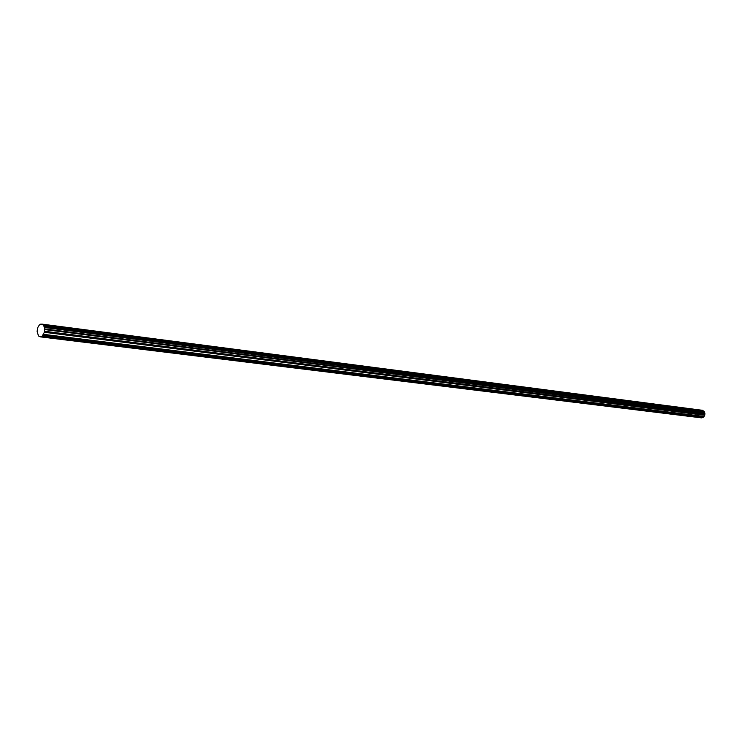 <?xml version="1.0" encoding="UTF-8"?>
<svg xmlns="http://www.w3.org/2000/svg" width="742" height="742" viewBox="0 0 742 742"><rect width="100%" height="100%" fill="white"/><g stroke="black" fill="none" stroke-linecap="round" stroke-linejoin="round"><path stroke-width="1.11" d="M42.192 336.126L40.504 336.877L38.473 335.94L37.1 331.303L37.898 327.324L39.27 325.107L40.495 324.189L42.183 324.152L43.759 325.58L44.715 329.096L44.418 332.184L42.192 336.126L702.906 417.458L701.431 417.848L40.541 336.877M42.73 335.681L702.906 417.458M40.504 336.877L701.431 417.848M703.36 417.217L704.77 415.112L704.881 413.35L704.418 411.875L702.507 410.307L42.201 324.152L702.451 410.307M42.6 335.829L703.258 417.301M40.56 336.877L701.478 417.848M40.643 336.877L701.561 417.857M40.736 336.868L701.635 417.848M40.819 336.849L701.719 417.839M40.912 336.812L701.793 417.82M40.995 336.775L701.867 417.802M41.088 336.72L701.951 417.774M41.218 336.636L702.062 417.727M41.357 336.553L702.182 417.681M41.496 336.469L702.303 417.644M41.635 336.395L702.424 417.598M41.775 336.321L702.544 417.56M41.914 336.256L702.665 417.523M42.053 336.191L702.785 417.496M42.257 336.098L702.962 417.44M42.331 336.052L703.026 417.421M42.396 336.005L703.082 417.394M42.47 335.959L703.147 417.366M42.535 335.894L703.203 417.338M42.665 335.764L703.314 417.264M43.231 335.032L703.787 416.846M43.286 334.957L703.833 416.8M43.342 334.883L703.88 416.763M43.388 334.8L703.917 416.716M43.435 334.716L703.963 416.661M43.481 334.623L704 416.614M43.528 334.54L704.037 416.559M43.574 334.438L704.065 416.503M43.611 334.345L704.093 416.447M44.372 332.305L704.705 415.26M44.418 332.184L704.733 415.186M44.455 332.054L704.77 415.112M44.492 331.934L704.789 415.038M44.52 331.804L704.817 414.963M44.548 331.665L704.835 414.88M44.566 331.535L704.844 414.806M44.585 331.405L704.854 414.722M44.594 331.266L704.863 414.648M44.715 329.587L704.9 413.646M44.715 329.42L704.9 413.554M44.715 329.262L704.891 413.452M44.715 329.096L704.881 413.35M44.696 328.938L704.863 413.257M44.529 327.51L704.659 412.404M44.52 327.389L704.64 412.329M44.501 327.268L704.622 412.255M44.474 327.157L704.594 412.19M44.409 326.944L704.538 412.051M44.372 326.842L704.501 411.995M44.334 326.74L704.455 411.931M44.288 326.647L704.418 411.875M43.759 325.58L703.898 411.216M43.695 325.469L703.843 411.151M43.63 325.367L703.778 411.087M43.555 325.274L703.713 411.022M43.481 325.191L703.639 410.975M42.674 324.402L702.897 410.474M42.609 324.347L702.832 410.437M42.535 324.291L702.776 410.4M42.47 324.245L702.711 410.372M42.396 324.208L702.646 410.345M42.322 324.18L702.572 410.326M42.248 324.161L702.507 410.307"/></g></svg>
